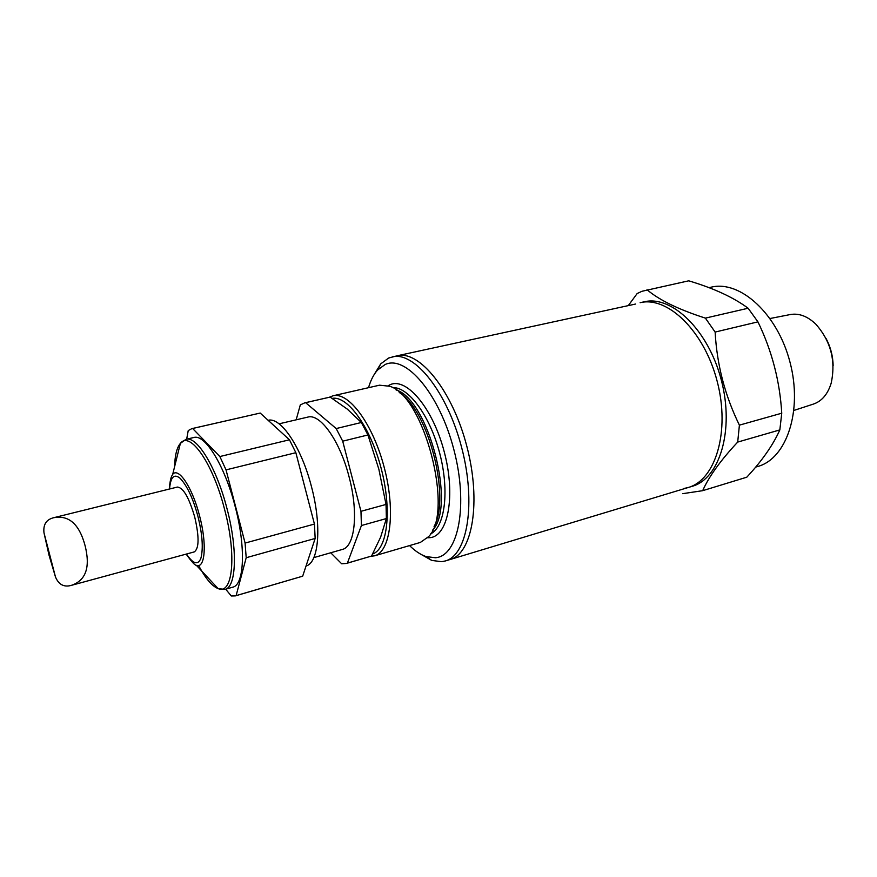 <?xml version="1.0" encoding="UTF-8"?>
<svg xmlns="http://www.w3.org/2000/svg" width="877" height="877" viewBox="0 0 877 877"><rect width="100%" height="100%" fill="white"/><g stroke="black" fill="none" stroke-linecap="round" stroke-linejoin="round"><path stroke-width="1.32" d="M373.536 375.619L380.684 363.911L388.621 358.035L397.204 355.777C419.436 349.978 452.543 390.78 466.86 446.404C481.451 501.962 472.407 553.727 450.175 559.493C472.407 553.727 481.451 501.962 466.86 446.404C452.543 390.78 419.436 349.978 397.204 355.777L635.584 304.034M392.238 356.862C414.339 351.096 447.358 392.008 461.708 447.752C476.321 503.42 467.419 555.24 445.308 560.962L688.171 487.524C715.566 480.059 730.366 431.363 717.178 381.32C704.319 331.199 667.682 295.878 640.111 302.697C667.682 295.878 704.319 331.199 717.178 381.32C730.366 431.363 715.566 480.059 688.171 487.524L683.665 488.555M682.69 493.674L702.663 490.682L746.787 477.198C762.069 460.754 773.086 444.99 779.839 429.905L781.747 413.21C779.85 381.155 771.913 350.701 757.936 321.859L748.125 308.233C733.446 297.358 713.637 288.215 688.708 280.815L641.986 291.274L637.173 293.521L628.568 305.218M779.839 429.905L737.7 442.085L739.399 425.148L781.747 413.21M757.936 321.859L715.128 332.065L705.393 318.121L748.125 308.233M833.139 365.841C832.953 356.106 830.574 346.952 825.991 338.369M793.97 410.414L813.385 404.089C821.782 401.238 827.691 394.31 831.144 383.315C836.011 360.962 830.881 341.219 815.742 324.073C807.366 316.148 798.826 312.979 790.111 314.58L770.083 318.504M755.678 467.112L757.991 466.421C786.625 458.528 802.828 410.809 790.045 362.376C777.614 313.856 740.221 280.07 711.368 287.13L708.978 287.645M688.171 487.524L692.161 486.318C719.633 478.82 734.52 430.179 721.354 380.234C708.517 330.201 671.837 294.979 644.189 301.809L640.111 302.697M737.7 442.085C720.642 460.326 708.956 476.529 702.663 490.682M715.128 332.065C716.904 364.689 724.994 395.724 739.399 425.148M647.029 289.717C659.142 300.044 678.601 309.515 705.393 318.121M186.45 554.034C193.225 564.064 198.038 565.446 200.91 558.21C203.409 548.235 202.401 534.257 197.906 516.301C193.083 498.432 187.152 485.77 180.125 478.305C174.095 473.394 170.566 476.956 169.546 488.993M71.245 585.397L194.223 551.918C199.145 548.618 199.32 537.02 194.749 517.123C189.048 497.566 183.249 487.535 177.362 487.064L53.683 517.715C46.317 519.513 43.072 524.545 43.982 532.81L49.002 555.086L55.481 576.978C58.682 584.597 63.944 587.404 71.245 585.397C85.913 580.541 90.517 567.287 85.08 545.637C79.336 524.172 68.877 514.854 53.683 517.715M445.308 560.962L441.668 561.686L431.78 560.436L419.842 553.694M409.559 545.593C415.117 551.052 420.62 554.713 426.079 556.588L435.387 557.739C458.342 556.292 468.581 505.481 453.88 449.682C439.487 393.795 405.799 354.527 385.069 364.547L377.581 370.039C373.723 374.347 370.697 380.223 368.504 387.7M329.445 397.204L332.986 395.801C348.794 391.537 373.109 424.293 384.334 467.869C395.757 511.39 390.473 551.841 374.589 555.81L370.818 556.314M185.946 439.333C196.908 435.628 216.619 467.781 227.011 508.693C237.897 549.539 236.362 587.316 224.961 589.421L232.756 587.173C244.321 585.014 246.031 547.292 235.179 506.566C224.808 465.775 204.977 433.764 193.839 437.502L185.946 439.333L180.377 443.389C176.825 447.577 174.896 455.36 174.589 466.739M306.04 566.005C318.822 562.891 321.98 525.937 311.488 486.735C301.535 447.413 280.793 416.761 268.132 420.291M313.834 557.608L342.216 549.484C354.933 546.853 358.726 512.837 349.101 476.956C340.013 440.988 320.171 413.21 307.794 417.101L279.05 423.832M330.136 397.084L304.725 402.85L305.624 402.686L336.176 428.557L361.357 422.495L347.292 409.11L330.136 397.084L305.624 402.686M336.176 428.557L342.699 441.175L360.962 511.313L361.423 525.531L347.391 563.111L346.481 563.429L371.53 556.062L380.629 537.152L386.373 518.559L386.033 504.439L378.853 469.217L367.945 434.97L361.357 422.495M347.391 563.111L371.53 556.062M346.481 563.429L341.668 563.779L330.739 552.773M296.163 419.82L300.307 404.911L304.725 402.85M367.945 434.97L342.699 441.175M360.962 511.313L386.033 504.439M386.373 518.559L361.423 525.531M226.036 469.875L245.089 543.071L314.437 524.062L295.856 452.696L226.036 469.875L219.853 456.544L289.465 439.794L260.206 413.056L192.622 428.491L219.853 456.544M314.437 524.062L315.161 538.456L246.196 557.728L245.089 543.071M246.196 557.728L236.121 595.615L302.675 576.178L315.161 538.456M302.675 576.178L235.354 595.889L231.287 595.976L225.707 589.212M186.669 439.169L188.226 430.563L191.866 428.634L260.206 413.056M289.465 439.794L295.856 452.696M236.121 595.615L235.354 595.889M191.866 428.634L192.622 428.491M372.703 553.935C387.524 548.991 392.107 510.085 381.221 468.603C370.5 427.077 347.544 395.406 332.197 398.377M374.589 555.81L420.379 542.424L428.667 536.592C454.165 511.598 424.019 395.659 389.574 386.242L379.5 385.189L332.986 395.801M186.176 554.111C191.493 561.631 194.902 565.38 196.393 565.336C205.163 568.921 207.104 543.992 199.572 515.862C192.436 487.656 178.623 466.893 172.714 474.293C172.846 475.246 170.522 474.435 169.261 489.07M180.037 444.727L176.496 459.055M198.63 565.468C205.481 578.48 211.982 586.187 218.132 588.599C232.745 595.176 236.911 555.393 224.567 509.329C212.903 463.155 189.925 430.541 180.377 443.389L172.714 474.293M430.563 533.929C444.913 527.198 449.627 491.098 439.761 453.453C430.048 415.775 408.342 386.538 392.523 387.656M388.083 385.716L390.298 384.619C406.895 377.329 433.128 408.638 444.332 452.181C455.788 495.658 448.18 535.858 430.158 537.656L427.625 537.787M396.097 389.947C428.382 399.276 456.215 506.314 432.569 530.19M434.082 526.463C450.899 497.456 428.053 409.603 399.232 392.468M426.079 556.588L431.78 560.436M377.581 370.039L380.684 363.911M196.393 565.336L218.132 588.599L224.961 589.421M55.481 576.978L43.982 532.81"/></g></svg>
